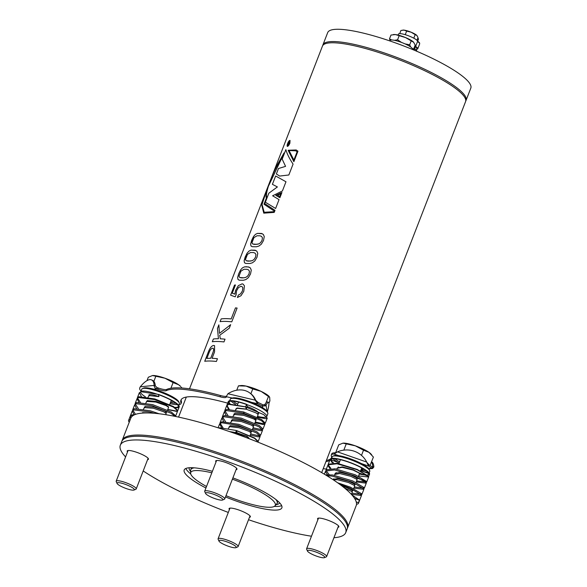 <?xml version="1.0" encoding="UTF-8"?>
<svg xmlns="http://www.w3.org/2000/svg" width="587" height="587" viewBox="0 0 587 587"><rect width="100%" height="100%" fill="white"/><g stroke="black" fill="none" stroke-linecap="round" stroke-linejoin="round"><path stroke-width="0.88" d="M218.98 541.082L218.137 539.255A10.742 2.106 21.2 0 1 218.085 538.785A10.742 2.106 21.2 0 1 228.079 540.414A10.742 2.106 21.2 0 1 238.117 546.203A10.742 2.106 21.2 0 1 238.124 546.556A10.742 2.106 21.2 0 1 237.764 546.871L235.915 547.649A9.267 1.812 21.2 0 1 226.92 545.719A9.267 1.812 21.2 0 1 218.98 541.082A9.267 1.812 21.2 0 1 226.685 541.764A9.267 1.812 21.2 0 1 236.216 547.069A9.267 1.812 21.2 0 1 235.915 547.649M339.602 461.837A19.136 3.749 21.2 0 1 334.994 458.741M332.858 456.209L334.12 455.681A19.136 3.749 21.2 0 1 338.699 455.637A19.136 3.749 21.2 0 1 350.079 458.696A19.136 3.749 21.2 0 1 361.298 463.532A19.136 3.749 21.2 0 1 368.636 468.551A19.136 3.749 21.2 0 1 369.084 469.248L369.663 470.488A20.149 3.948 -158.8 0 0 349.654 459.386A20.149 3.948 -158.8 0 0 332.858 456.209A20.149 3.948 -158.8 0 0 332.191 456.796L331.119 459.562A20.149 3.948 -158.8 0 0 331.068 459.819A20.149 3.948 -158.8 0 0 333.533 462.864M325.932 461.646A80.676 15.798 -158.8 0 0 331.347 458.528A80.676 15.798 -158.8 0 0 331.295 455.813A22.834 4.469 21.2 0 1 331.281 455.042A22.834 4.469 21.2 0 1 334.164 454.052L337.459 451.851A22.834 22.057 159.6 0 1 366.684 462.057L366.714 462.138M326.695 469.094A99.482 19.474 21.2 0 1 323.21 468.661M326.409 460.413A80.676 15.798 -158.8 0 0 331.516 457.889M331.281 455.042L331.758 453.817A22.834 4.469 21.2 0 1 334.641 452.826L336.476 452.401M339.844 459.548A16.12 3.155 -158.8 0 0 340.357 459.885M362.135 468.169L361.651 468.132M370.045 465.469L373.405 457.082L368.966 452.328A16.12 3.155 21.2 0 0 355.348 445.834A16.12 3.155 -158.8 0 0 342.955 443.156A16.12 3.155 -158.8 0 0 342.867 443.17A16.12 3.155 -158.8 0 0 342.837 443.17M337.459 451.851L366.684 462.057L368.577 466.071L369.054 464.845A24.845 4.865 21.2 0 1 372.209 467.01L372.723 466.438A24.845 8.724 -64.5 0 0 371.388 461.998M371.6 466.548L373.86 466.973A24.845 8.724 -64.5 0 0 371.615 461.698M361.298 463.532L368.577 466.071A24.845 4.865 21.2 0 1 371.732 468.235L372.628 468.485L373.86 466.973M372.496 467.149L371.732 468.235L368.636 468.551M334.641 452.826L334.164 454.052L338.699 455.637M363.654 469.064L361.188 469.314M366.809 462.38L369.054 464.845M371.696 454.837L371.065 454.103A16.12 3.155 -158.8 0 0 368.966 452.328L363.507 450.207L355.348 445.834L342.955 443.156L338.721 444.858L335.676 452.702M361.497 455.387L363.507 450.207M343.821 450.134L346.161 444.095M366.376 470.913A19.136 3.749 21.2 0 1 360.888 470.092M360.557 470.95A11.417 2.238 -158.8 0 0 360.55 470.627L368.695 473.518A20.149 3.948 -158.8 0 0 348.583 462.145A20.149 3.948 -158.8 0 0 331.119 459.562M339.205 462.857L331.068 459.819M359.369 474.002A20.149 3.948 -158.8 0 0 364.622 474.934M367.359 474.905A20.149 3.948 -158.8 0 0 368.687 474.127A20.149 3.948 -158.8 0 0 368.695 473.518M333.034 458.711A20.149 3.948 -158.8 0 0 338.361 462.541M364.527 472.036A20.149 3.948 -158.8 0 0 367.844 472.212M368.687 474.127L369.759 471.368A20.149 3.948 -158.8 0 0 369.663 470.488M356.507 504.233A21.154 4.138 -158.8 0 0 358.43 503.353A21.154 4.138 -158.8 0 0 358.437 502.707L356.25 501.929M358.437 502.707L359.42 500.19L354.636 498.495M332.257 462.82L330.129 459.467A21.154 4.138 21.2 0 1 330.18 459.195A21.154 4.138 21.2 0 1 349.962 462.439A21.154 4.138 21.2 0 1 369.634 473.848L368.658 476.373L359.574 473.144L353.271 469.805L342.287 466.885L337.268 468.015M329.85 468.382L327.95 465.572L328.008 464.794L337.011 463.767L357.145 469.747L368.607 476.49L368.643 477.026L358.628 475.932M339.866 484.407L350.021 488.12L361.416 495.032L361.46 495.545L351.503 494.283M326.864 475.712L332.22 476.13L352.347 482.11L363.815 488.854L363.859 489.36L353.902 488.105M327.451 474.56L325.55 471.75L325.609 470.979L334.619 469.952L354.746 475.925L366.215 482.675L366.259 483.174L356.302 481.927M359.42 500.19L359.068 501.085M351.87 494.892L359.464 500.065L359.134 500.916M337.613 482.778L350.395 487.144L361.863 493.887L361.908 494.393L351.951 493.139M325.396 474.824L332.66 474.986L352.794 480.958L364.256 487.709L364.307 488.215L354.35 486.961M329.219 474.589L325.998 470.605L326.056 469.827L335.06 468.808L355.194 474.78L366.655 481.523L366.692 482.059L356.669 480.966M330.892 468.382L328.199 464.933L328.25 464.185L337.195 463.304L357.256 469.453L368.658 476.373M354.519 498.312L359.464 500.065M336.784 469.108L337.092 468.309L342.111 467.347L353.154 470.099L359.53 473.269L358.503 476.248M344.327 487.841L352.332 491.811L351.452 494.423M366.655 481.523L357.571 478.302L356.83 478.706M342.148 486.124L346.411 487.496L352.78 490.666L352.061 490.989M332.763 479.469L337.76 478.566L348.803 481.318L355.179 484.48L354.46 484.811M335.111 473.988L335.133 473.349L340.152 472.381L351.202 475.132L357.571 478.302M333.35 479.858L337.312 479.711L348.362 482.463L354.731 485.625L353.704 488.611M334.385 475.294L334.693 474.494L339.712 473.533L350.755 476.284L357.131 479.447L356.104 482.426M315.38 551.831A9.267 1.812 21.2 0 1 324.42 557.65A9.267 1.812 21.2 0 1 315.432 555.72A9.267 1.812 21.2 0 1 307.493 551.083A9.267 1.812 21.2 0 1 315.38 551.831M307.493 551.083L306.641 549.263A10.742 2.106 21.2 0 1 306.597 548.794A10.742 2.106 21.2 0 1 315.791 550.129A10.742 2.106 21.2 0 1 326.629 556.564A10.742 2.106 21.2 0 1 326.277 556.872L324.42 557.65M117.084 483.468L116.233 481.641A10.742 2.106 21.2 0 1 116.182 481.171A10.742 2.106 21.2 0 1 126.961 483.101A10.742 2.106 21.2 0 1 136.221 488.942A10.742 2.106 21.2 0 1 135.868 489.257L134.012 490.035A9.267 1.812 21.2 0 1 126.381 488.604A9.267 1.812 21.2 0 1 117.084 483.468A9.267 1.812 21.2 0 1 126.337 484.723A9.267 1.812 21.2 0 1 134.012 490.035M141.115 390.913A24.845 4.865 21.2 0 1 140.52 390.465C139.464 389.401 139.39 388.183 140.3 386.818A24.845 8.724 115.5 0 1 151.622 379.95L152.642 380.435A24.845 8.724 -64.5 0 1 153.838 381.418L153.977 381.506A24.845 8.724 115.5 0 1 155.313 385.938L157.067 387.596A24.845 4.865 21.2 0 1 158.292 388.007A10.742 2.106 -158.8 0 0 166.664 389.46A99.482 19.474 21.2 0 1 220.529 395.543A10.742 2.106 -158.8 0 0 226.274 396.232M151.622 379.95A24.845 8.724 115.5 0 1 154.176 385.402L155.313 385.938M171.844 400.62A16.12 3.155 21.2 0 1 171.235 400.525M237.94 401.934A16.12 3.155 -158.8 0 0 238.461 402.271M181.214 399.593A80.676 15.798 -158.8 0 0 181.434 401.662A22.834 4.469 21.2 0 1 181.449 402.433L180.972 403.665A22.834 4.469 21.2 0 1 179.02 404.604M167.522 410.093L168.601 407.327L166.128 405.602L155.856 402.066L146.999 401.42L145.803 402.961M165.872 412.5L166.642 412.36L164.177 410.643L153.904 407.099L145.048 406.453L144.123 407.848M165.747 414.686L166.202 413.512L163.729 411.788L153.464 408.244L144.607 407.598L143.404 409.146M150.367 413.013L142.656 412.632L141.907 413.123M168.542 407.129L166.304 405.14L156.105 401.427L147.315 400.613L146.39 401.765M148.019 397.238L149.267 395.579L158.938 396.636A11.417 2.238 -158.8 0 0 148.849 395.102A11.417 2.238 -158.8 0 0 148.959 395.704M237.698 404.223A19.136 3.749 21.2 0 1 233.098 401.126M230.955 398.595L232.217 398.067A19.136 3.749 21.2 0 1 232.276 398.045A19.136 3.749 21.2 0 1 251.537 402.352A19.136 3.749 21.2 0 1 262.756 407.811A19.136 3.749 21.2 0 1 267.188 411.634L267.76 412.874A20.149 3.948 -158.8 0 0 250.502 402.792A20.149 3.948 -158.8 0 0 230.955 398.595A20.149 3.948 -158.8 0 0 230.295 399.182L229.224 401.948A20.149 3.948 -158.8 0 0 229.209 402.557A20.149 3.948 -158.8 0 0 230.141 403.951M140.3 386.818L154.176 385.402C154.095 386.921 154.902 388.058 156.59 388.829A24.845 4.865 21.2 0 1 157.822 389.24A10.742 2.106 -158.8 0 0 166.187 390.685A99.482 19.474 21.2 0 1 220.052 396.775A10.742 2.106 -158.8 0 0 226.171 397.142A10.742 2.106 -158.8 0 0 226.2 396.966A24.845 4.865 21.2 0 1 226.222 396.695L227.939 393.738A24.845 19.276 125.4 0 1 249.556 392.776A24.845 19.276 125.4 0 1 255.015 399.784L257.583 403.702A24.845 4.865 21.2 0 1 262.433 406.057L262.91 404.832L264.752 404.685A22.834 2.678 -70.2 0 1 267.276 401.882L268.53 402.337A22.834 2.678 -70.2 0 1 267.349 411.993M142.45 388.594L143.712 388.066A19.136 3.749 21.2 0 1 153.493 389.144A19.136 3.749 21.2 0 1 178.675 401.625L179.255 402.873A20.149 3.948 -158.8 0 0 161.99 392.791A20.149 3.948 -158.8 0 0 142.45 388.594A20.149 3.948 -158.8 0 0 141.783 389.181L140.711 391.94A20.149 3.948 -158.8 0 0 145.371 396.783M175.968 403.291A19.136 3.749 21.2 0 1 173.554 403.071A19.136 3.749 21.2 0 1 170.479 402.477M230.023 403.819A80.676 15.798 -158.8 0 0 180.913 400.18A80.676 15.798 -158.8 0 0 180.965 402.895A22.834 4.469 21.2 0 1 180.972 403.665M249.556 392.776L251.192 393.994A24.845 19.276 125.4 0 1 255.705 400.275L227.939 393.738M262.756 407.811L262.433 406.057L265.353 405.874L266.006 405.133L264.752 404.685M267.21 411.678L266.006 405.133A22.834 2.678 -70.2 0 1 268.53 402.337M255.705 400.275L258.06 402.469A24.845 4.865 21.2 0 1 262.91 404.832M258.06 402.469L257.583 403.702L251.537 402.352M153.493 389.144L156.59 388.829L157.067 387.596M265.353 405.874L264.407 404.957M170.641 402.051L173.554 403.071M130.27 419.58A21.154 4.138 -158.8 0 0 128.582 420.439A21.154 4.138 -158.8 0 0 129.25 422.207M165.769 414.627L166.15 414.752M174.933 416.344L175.726 415.882L171.389 412.074L152.701 404.634L136.632 402.557L135.083 403.673L138.246 408.471M159.121 413.762L150.301 410.812L134.232 408.735L132.684 409.858L135.509 414.378M134.878 414.62L131.84 414.914L130.285 416.036L130.82 418.164L122.235 440.287A120.878 23.663 21.2 0 1 191.971 444.653A120.878 23.663 21.2 0 1 309.048 492.376A120.878 23.663 21.2 0 1 347.629 527.706A120.878 23.663 21.2 0 1 347.35 528.307M167.787 409.418L176.474 411.076L177.81 410.504L173.517 406.571L154.902 398.962L138.899 396.717L137.365 397.788L140.33 402.278M141.364 396.46L139.317 392.754L140.851 391.683L158.461 394.42A21.154 4.138 21.2 0 1 179.218 406.879A21.154 4.138 21.2 0 1 175.41 407.76M167.721 409.594L176.357 411.37L177.678 410.849L173.341 407.033L154.652 399.6L138.583 397.516L137.035 398.639L138.862 402.264M175.146 416.388L170.942 413.219L152.253 405.778L136.184 403.702L134.636 404.825L136.463 408.449M153.992 413.241L149.861 411.957L133.792 409.88L132.236 411.003L134.063 414.627M133.792 415.126L131.657 415.376L130.123 416.447L130.681 418.516M158.938 396.636L158.512 394.655A20.149 3.948 -158.8 0 0 140.711 391.94M174.809 407.363A20.149 3.948 -158.8 0 0 178.279 406.512A20.149 3.948 -158.8 0 0 158.512 394.655M170.032 403.621A20.149 3.948 -158.8 0 0 177.435 404.597M178.279 406.512L179.351 403.753A20.149 3.948 -158.8 0 0 179.255 402.873M269.69 397.333L269.162 396.489A16.12 3.155 -158.8 0 0 261.12 391.382A16.12 3.155 -158.8 0 0 246.1 386.085L252.748 388.946L261.12 391.382L269.69 397.333L269.888 400.855L268.919 403.35M238.557 385.842L240.963 385.556A16.12 3.155 21.2 0 1 246.1 386.085L238.432 385.857L236.744 390.216M266.014 402.777L268.472 396.445M250.876 393.76L252.748 388.946M257.744 413.82A11.417 2.238 -158.8 0 0 258.647 413.358A11.417 2.238 -158.8 0 0 247.252 406.571L246.679 404.531A20.149 3.948 -158.8 0 1 266.784 416.521A20.149 3.948 -158.8 0 1 257.473 416.388M231.131 401.097A20.149 3.948 -158.8 0 0 235.49 404.355M266.784 416.521L267.855 413.754A20.149 3.948 -158.8 0 0 267.76 412.874M246.54 404.487A20.149 3.948 -158.8 0 0 229.224 401.948M245.432 437.3A21.154 4.138 -158.8 0 0 235.424 433.155L235.578 433.705M235.424 433.155L236.4 430.638L254.516 438.313L258.06 441.806L257.81 442.092M248.859 438.599L246.966 436.655L237.038 432.913L236.752 433.639M229.561 403.988A21.154 4.138 21.2 0 1 228.284 401.581A21.154 4.138 21.2 0 1 246.613 404.296L245.637 406.813L246.276 409.088L247.252 406.571M228.541 409.242L226.714 405.617L228.798 404.37L245.593 406.938L263.702 414.613L267.246 418.105L265.427 418.685L257.231 417.019M221.666 427.637L219.611 423.931L221.673 422.743L238.395 425.48L256.578 432.986L260.166 436.368L258.368 436.889L250.209 435.114M223.75 421.598L221.923 417.981L224.007 416.726L240.795 419.301L258.977 426.808L262.565 430.19L260.76 430.704L252.608 428.936M226.149 415.42L224.315 411.795L226.399 410.548L243.194 413.116L261.376 420.622L264.957 424.005L263.159 424.526L255 422.757M218.768 428.018L219.721 427.776L236.444 430.513L254.626 438.019L258.214 441.402L257.282 441.879M222.979 427.674L219.971 423.014L222.055 421.767L238.843 424.335L257.025 431.841L260.613 435.224L258.808 435.745L250.649 433.969M225.547 421.635L222.363 416.836L224.447 415.581L241.242 418.157L259.417 425.656L263.005 429.038L261.208 429.559L253.048 427.791M227.939 415.449L224.762 410.651L226.846 409.403L243.642 411.971L261.751 419.646L265.295 423.139L263.475 423.719L255.272 422.053M229.201 409.234L226.853 405.265L228.915 404.076L245.637 406.813M229.392 431.548L237.082 432.788L236.444 430.513M235.482 409.939L236.987 408.295L246.232 409.212L256.159 412.954L258.17 414.583L257.157 417.188M228.321 428.415L229.855 426.668L239.041 427.754L249.035 431.328L251.089 432.846L250.018 435.613M243.642 411.971L244.28 414.246L254.208 417.988L256.218 419.624L255.426 419.8M237.082 432.788L247.083 436.361L248.895 438.005M228.989 427.057L230.236 425.692L239.481 426.602L249.475 430.183L251.53 431.702L250.766 431.827M231.403 421.004L231.447 420.351L232.635 419.514L241.881 420.424L251.874 423.997L253.929 425.524L253.158 425.648M233.802 414.818L233.839 414.173L235.027 413.329L244.28 414.246M230.691 422.302L232.188 420.659L241.433 421.569L251.427 425.149L253.489 426.668L252.41 429.435M233.083 416.124L234.587 414.481L243.832 415.391L253.826 418.964L255.881 420.483L254.809 423.256M235.886 408.963L237.097 408.002L246.276 409.088M205.553 493.373A9.267 1.812 21.2 0 1 215.033 494.797A9.267 1.812 21.2 0 1 222.517 500.036A9.267 1.812 21.2 0 1 213.529 498.106A9.267 1.812 21.2 0 1 205.589 493.469A9.267 1.812 21.2 0 1 205.553 493.373M205.589 493.469L204.746 491.649A10.742 2.106 21.2 0 1 204.694 491.532A10.742 2.106 21.2 0 1 204.694 491.18A10.742 2.106 21.2 0 1 215.473 493.102A10.742 2.106 21.2 0 1 224.726 498.95A10.742 2.106 21.2 0 1 224.373 499.266L222.517 500.036M146.992 380.625L148.313 377.236L152.539 375.541L164.94 378.219L173.099 382.592L178.558 384.712L180.657 386.488A16.12 3.155 -158.8 0 0 178.558 384.712A16.12 3.155 -158.8 0 0 164.94 378.219A16.12 3.155 -158.8 0 0 152.539 375.541A16.12 3.155 -158.8 0 0 152.459 375.548A16.12 3.155 -158.8 0 0 152.422 375.555M181.288 387.215L181.941 388.014M170.905 388.242L173.099 382.592M153.838 381.418L155.753 376.48M415.625 46.454A10.412 2.04 21.2 0 1 417.761 48.787A10.412 2.04 21.2 0 1 416.506 49.235M414.671 48.912A10.412 2.04 21.2 0 1 416.807 51.238L416.792 51.274M418.032 38.463A0.675 0.602 135.6 0 1 418.392 39.256L417.643 38.493M416.183 50.056L416.821 48.42A9.399 1.842 -158.8 0 0 415.515 46.74M413.365 49.007A10.236 2.003 21.2 0 1 414.158 50.159M414.18 50.174L417.562 41.464A10.236 2.003 -158.8 0 0 411.7 37.15A10.236 2.003 -158.8 0 0 400.789 33.679A10.236 2.003 -158.8 0 0 398.47 34.061L398.081 35.073M413.285 49.8A9.304 1.82 -158.8 0 0 412.903 49.117M413.798 38.199L415.178 34.648L411.164 32.219L406.637 31.104L405.25 34.684M416.946 40.305L418.017 37.539L416.851 35.433L415.178 34.648M417.005 35.594A8.057 1.578 -158.8 0 0 416.975 35.565L416.851 35.433A8.057 1.578 -158.8 0 0 411.164 32.219A8.057 1.578 -158.8 0 0 404.039 30.128L400.936 30.458L399.71 33.613M406.637 31.104L404.039 30.128A8.057 1.578 -158.8 0 0 402.88 30.098A8.057 1.578 -158.8 0 0 402.741 30.12M412.345 49.411L412.434 49.183A12.019 2.355 -158.8 0 0 408.596 45.669A12.019 2.355 -158.8 0 0 396.959 40.929A12.019 2.355 -158.8 0 0 390.017 40.488L389.849 40.936M410.673 46.975L409.675 44.817L405.052 43.886M412.426 49.22L413.688 48.919L412.309 48.53M391.705 39.967L389.489 38.896L390.098 40.356M401.559 42.447L397.575 39.806L394.493 40.327M389.489 38.896L390.979 35.051L395.381 34.574L405.478 37.539L413.718 42.293A11.417 2.238 -158.8 0 0 413.71 42.279A11.417 2.238 -158.8 0 0 413.534 42.095A11.417 2.238 -158.8 0 0 405.478 37.539A11.417 2.238 -158.8 0 0 395.381 34.574A11.417 2.238 -158.8 0 0 393.738 34.538A11.417 2.238 -158.8 0 0 393.554 34.56M413.534 42.095L415.178 45.074L413.688 48.919M409.675 44.817L411.164 40.973M397.575 39.806L399.065 35.961M322.755 45.522A76.758 15.027 21.2 0 1 322.931 44.876A76.758 15.027 21.2 0 1 340.306 42A76.758 15.027 21.2 0 1 422.141 68.055A76.758 15.027 21.2 0 1 466.049 100.392A76.758 15.027 21.2 0 1 465.748 100.979M322.931 44.876L327.693 32.601A76.758 15.027 21.2 0 1 404.685 46.344A76.758 15.027 21.2 0 1 470.818 88.116L466.049 100.392M125.596 456.921A120.878 23.663 21.2 0 1 120.335 445.195L121.758 441.512A120.878 23.663 21.2 0 1 226.523 457.038A120.878 23.663 21.2 0 1 347.152 528.938L345.721 532.622A120.878 23.663 21.2 0 1 333.93 537.729M281.665 505.656A52.382 10.258 21.2 0 1 274.334 506.383M190.746 473.958A52.382 10.258 21.2 0 1 185.822 468.477M249.468 517.301A11.417 2.238 -158.8 0 0 250.37 516.839A11.417 2.238 -158.8 0 0 240.531 510.631A11.417 2.238 -158.8 0 0 229.084 508.584A11.417 2.238 -158.8 0 0 229.436 509.531M147.564 459.687A11.417 2.238 -158.8 0 0 148.467 459.225A11.417 2.238 -158.8 0 0 138.635 453.017A11.417 2.238 -158.8 0 0 127.181 450.97A11.417 2.238 -158.8 0 0 127.533 451.917M236.077 469.695A11.417 2.238 -158.8 0 0 236.972 469.233A11.417 2.238 -158.8 0 0 227.14 463.018A11.417 2.238 -158.8 0 0 215.686 460.978A11.417 2.238 -158.8 0 0 216.038 461.925M337.98 527.309A11.417 2.238 -158.8 0 0 338.875 526.847A11.417 2.238 -158.8 0 0 329.043 520.632A11.417 2.238 -158.8 0 0 317.589 518.585A11.417 2.238 -158.8 0 0 317.941 519.539M120.335 445.195A120.878 23.663 21.2 0 1 225.1 460.722A120.878 23.663 21.2 0 1 345.721 532.622M311.47 536.224A120.878 23.663 21.2 0 1 248.528 519.73M228.306 512.444A120.878 23.663 21.2 0 1 143.199 470.957M232.9 477.891A52.382 10.258 21.2 0 1 281.863 507.85A52.382 10.258 21.2 0 1 225.503 496.954M205.927 487.995A52.382 10.258 21.2 0 1 184.193 469.967A52.382 10.258 21.2 0 1 212.399 471.31M206.514 486.491A45.36 8.878 21.2 0 1 205.215 485.765A45.36 8.878 21.2 0 1 190.621 473.151L190.658 470.356A46.336 9.069 21.2 0 1 190.782 469.695A46.336 9.069 21.2 0 1 194.341 467.832M275.802 499.434A46.336 9.069 21.2 0 1 277.181 503.206A46.336 9.069 21.2 0 1 276.829 503.778L274.973 505.869A45.36 8.878 21.2 0 1 226.002 495.67M190.621 473.151A45.36 8.878 21.2 0 1 211.812 472.814M232.401 479.175A45.36 8.878 21.2 0 1 274.973 505.869M189.52 388.814L322.454 46.109A76.758 15.027 21.2 0 1 399.446 59.852A76.758 15.027 21.2 0 1 465.572 101.617L321.683 472.608M289.883 143.228L290.044 140.418C288.026 141.9 287.109 143.896 287.285 146.39C288.056 146.405 288.921 145.349 289.883 143.228M252.351 262.829L254.853 260.922L256.996 257.282L257.774 253.386L256.857 251.207L255.052 250.194L250.994 250.128L248.991 251.075L247.054 253.21L245.153 257.084L244.126 260.745L244.486 262.697L245.821 263.453L249.871 263.519L252.351 262.829M255.947 250.539L251.001 250.135L249.005 251.082L247.061 253.21L244.141 260.745L244.493 262.697L245.058 263.137M235.226 296.839L236.113 294.725L236.517 290.873L238.535 287.498L241.022 286.295L241.954 286.544L242.835 287.74L242.438 290.903L240.553 293.867L238.359 295.041L237.405 297.499L240.963 295.76L243.781 291.365L244.427 285.84L243.099 284.115L242.101 283.844L238.329 285.649L235.592 290.338L234.866 294.16L232.254 293.199L235.453 284.959A76.758 15.027 -158.8 0 0 234.521 285.069L230.603 295.166L235.226 296.839M221.16 318.917L220.103 321.654A76.758 15.027 -158.8 0 1 231.77 321.837L237.111 308.058A76.758 15.027 -158.8 0 0 235.475 307.889L231.197 318.924A76.758 15.027 -158.8 0 0 221.16 318.917L220.118 321.654M218.863 324.882L217.483 328.441L218.437 338.743A76.743 15.027 -158.8 0 0 213.382 339.015L212.303 341.751A76.758 15.027 -158.8 0 1 223.97 341.928L225.034 339.191A76.758 15.027 -158.8 0 0 220.272 338.794L219.729 335.258L229.304 328.177L230.662 324.67L219.472 333.357L218.863 324.853L217.469 328.434L218.43 338.736A76.758 15.027 -158.8 0 0 213.367 339.015L212.318 341.744M208.282 352.112L204.731 361.284A76.758 15.027 -158.8 0 1 216.398 361.46L217.454 358.723A76.758 15.027 -158.8 0 0 212.068 358.305L214.556 351.892L214.556 345.64L213.646 345.457C211.665 345.706 209.882 347.93 208.282 352.112L204.746 361.284M245.85 279.573L248.352 277.666L250.502 274.026L251.28 270.13L250.363 267.951L248.55 266.938L244.5 266.872L242.497 267.819L240.56 269.954L238.66 273.828L237.632 277.49L237.992 279.441L239.327 280.197L243.378 280.263L245.85 279.573M237.992 279.441L238.564 279.882L237.992 279.441L237.632 277.49M258.845 246.085L261.347 244.177L263.497 240.538L264.267 236.642L263.35 234.462L261.545 233.45L257.488 233.384L255.484 234.33L253.547 236.458L250.62 243.994L250.979 245.953L252.315 246.709L256.372 246.775L258.845 246.085M250.979 245.953L251.559 246.393L250.979 245.953L250.62 243.994M264.583 203.476L266.975 197.298C263.937 194.532 274.921 166.363 281.738 158.82L284.013 152.972L275.149 168.638L267.224 188.566L261.707 204.936L263.768 213.154L274.21 212.399L275.002 210.359L264.583 203.476M272.61 195.787L282.413 190.951L285.979 181.765L275.641 175.99L272.405 184.333L277.387 186.937L268.846 193.204L265.353 202.222L275.619 208.473L279.045 199.624L272.61 195.787M281.943 192.499L275.795 195.332L279.904 197.724L281.936 192.492L275.78 195.324L279.911 197.731M293.067 164.096C289.442 158.651 287.043 153.831 285.869 149.626L282.171 159.15L285.561 166.356L278.48 168.52L276.367 173.965L279.661 176.063L288.848 174.985L293.067 164.096M293.874 161.704L297.954 151.189L296.2 149.964L288.107 150.265L293.874 161.704M213.646 345.457L213.653 345.464C211.68 345.714 209.889 347.93 208.297 352.119M214.563 345.648L213.653 345.464M212.068 358.305L212.076 358.305A76.743 15.027 -158.8 0 1 217.454 358.73M213.132 348.296L212.589 348.194C213.895 348.385 213.969 349.911 212.839 352.787L210.711 358.275A76.743 15.027 -158.8 0 0 206.851 358.422L208.972 352.926C210.014 350.065 211.217 348.487 212.589 348.194C213.881 348.385 213.962 349.911 212.832 352.78L210.711 358.275M210.704 358.268A76.758 15.027 -158.8 0 0 206.844 358.415M219.472 333.357L230.676 324.677M220.272 338.794L220.286 338.802A76.743 15.027 -158.8 0 1 225.034 339.191M235.475 307.889L231.205 318.932A76.743 15.027 -158.8 0 0 221.174 318.924M237.104 308.065A76.743 15.027 -158.8 0 0 235.49 307.896M241.954 286.544L242.842 287.747L242.438 290.903M242.453 290.91L240.56 293.867L238.359 295.041L237.419 297.499M243.106 284.115L242.101 283.844L238.329 285.649L235.592 290.338L234.917 294.102M234.925 294.109L232.254 293.199M235.453 284.966A76.743 15.027 -158.8 0 0 234.529 285.069L234.521 285.069M234.529 285.069L230.618 295.166M249.453 267.283L246.503 266.733M246.518 266.74L244.5 266.872M244.508 266.88L242.497 267.819L240.56 269.954L238.66 273.828M238.674 273.836L237.647 277.49M240.773 277.768L239.569 277.35L239.012 276.139L240.963 271.106L244.06 269.25L247.017 269.301L248.543 269.881L249.453 271.253L249.057 273.872L247.501 276.286L245.608 277.453L243.73 277.82L239.848 277.519M249.453 271.253L248.543 269.881M249.438 271.245L249.057 273.872M249.049 273.865L247.501 276.286L245.608 277.453M245.593 277.446L243.73 277.82M243.715 277.812L242.167 277.9M242.152 277.9L240.758 277.768M244.493 262.697L245.072 263.145M247.266 261.024L246.063 260.606L245.505 259.395L247.457 254.362L250.554 252.505L253.511 252.557L255.037 253.136L255.947 254.509L255.55 257.128L253.995 259.542L252.102 260.709L250.223 261.076L246.342 260.775M255.55 257.128L255.947 254.509L255.037 253.136M255.543 257.121L253.995 259.542L252.102 260.709M252.094 260.701L248.661 261.156M248.646 261.156L247.252 261.024M262.44 233.795L257.488 233.384M257.502 233.391L255.484 234.33L253.547 236.458L251.654 240.34M251.662 240.34L250.634 244.001M253.76 244.28L252.557 243.862L251.999 242.651L253.951 237.618L257.047 235.761L260.012 235.813L261.531 236.392L262.44 237.764L262.051 240.377L260.489 242.798L258.596 243.965L256.717 244.331L252.836 244.031M262.051 240.377L262.44 237.764L261.531 236.392M262.037 240.377L260.489 242.798L258.596 243.965M258.588 243.957L255.154 244.412M255.14 244.412L253.745 244.28M283.998 153.002L275.149 168.667L267.232 188.581L261.721 204.944L263.776 213.154M264.194 212.274L273.872 211.702L274.158 210.982L264.018 204.239L266.432 198.017C263.857 194.73 274.855 166.539 281.687 158.292L267.092 188.999L262.044 204.474L264.194 212.274L273.865 211.694L274.144 210.975L264.003 204.239L266.417 198.01C263.842 194.73 274.841 166.532 281.672 158.285L283.117 154.564M285.979 181.765L284.401 180.899M275.648 175.997L272.405 184.333L277.387 186.937M277.402 186.945L268.846 193.204L265.353 202.222L275.626 208.48M279.757 196.506L280.828 193.769L277.548 195.229L279.757 196.506L280.821 193.769M285.869 149.641L282.171 159.15M282.186 159.158L285.561 166.356M285.568 166.363L278.48 168.52M278.487 168.528L276.367 173.965L279.669 176.071M296.2 149.964L288.107 150.265L293.889 161.704M297.125 151.762L295.731 150.822L289.024 150.536L293.904 160.024L297.125 151.762L295.716 150.815M293.904 160.024L297.117 151.754M290.051 140.425C288.819 140.066 286.529 145.114 287.285 146.398M287.439 146.053L287.454 146.06C288.122 146.06 288.892 145.121 289.736 143.243L289.883 140.763C288.092 142.076 287.278 143.837 287.439 146.053L287.454 146.06C288.136 146.068 288.899 145.128 289.743 143.25L289.89 140.763M288.694 142.744L287.843 144.461A76.743 15.027 -158.8 0 1 288.261 144.38A76.758 15.027 -158.8 0 0 287.835 144.453M289.017 144.255A76.743 15.027 -158.8 0 0 288.415 144.351L288.4 144.343A76.758 15.027 -158.8 0 1 289.017 144.248L288.833 144.732A76.758 15.027 -158.8 0 0 287.498 144.967L288.87 142.252L288.877 143.103L289.978 141.812L288.4 144.343M287.513 144.967L288.877 142.259M288.87 143.096L289.963 141.805M279.625 502.817A48.472 9.487 21.2 0 1 276.022 504.688M190.643 471.566A48.472 9.487 21.2 0 1 189.241 467.758M122.045 440.918A120.878 23.663 21.2 0 1 122.235 440.287M347.629 527.706L356.199 505.605A120.878 23.663 -158.8 0 0 317.618 470.268A120.878 23.663 -158.8 0 0 200.549 422.552A120.878 23.663 -158.8 0 0 130.813 418.179M171.118 400.826L173.693 401.721M226.222 396.695L232.276 398.045M141.313 390.384L140.52 390.465M158.292 388.007L157.822 389.24M166.664 389.46L166.187 390.685M220.529 395.543L220.052 396.775M181.434 401.662L180.965 402.895M417.761 48.787L419.668 43.871A10.412 2.04 -158.8 0 0 417.526 41.545M417.687 41.068L418.421 39.322A0.675 0.675 0 0 0 418.274 38.61L417.79 38.118M418.355 39.351L417.731 41.105M238.124 546.556L250.018 515.892M218.085 538.785L229.979 508.122M362.194 468.206L361.599 468.265M372.628 468.485L368.871 468.874M364.131 469.358L361.049 469.673M358.43 503.353L359.449 500.718M359.508 500.579L361.46 495.545M361.908 494.393L363.859 489.36M364.307 488.215L366.259 483.182M366.692 482.059L368.643 477.026M324.362 474.193L325.616 470.972M326.056 469.82L328.016 464.787M328.25 464.178L330.18 459.195M326.629 556.564L338.523 525.901M351.921 491.363L352.347 490.248M354.306 485.214L354.746 484.07M356.698 479.036L357.145 477.884M306.597 548.794L318.492 518.13M333.335 479.85L333.776 478.721M335.727 473.687L336.168 472.542M338.127 467.501L338.339 466.951M340.438 459.687L338.904 463.627M361.724 467.942L360.667 470.664M136.221 488.942L148.115 458.278M165.71 412.918L166.158 411.766M168.109 406.732L168.264 406.336M116.182 481.171L128.076 450.508M142.604 413.072L142.788 412.588M144.74 407.554L145.187 406.409M147.139 401.376L147.447 400.569M149.399 395.535L149.751 394.64M173.796 401.787L171.111 400.848M171.316 400.327L169.672 404.553M173.268 403.027L170.626 402.102M139.317 392.754L137.365 397.788M137.035 398.639L135.083 403.673M134.636 404.825L132.684 409.858M132.236 411.003L130.285 416.036M130.123 416.454L128.582 420.439M179.218 406.879L177.81 410.504M177.678 410.849L175.726 415.882M258.214 441.402L260.166 436.368M260.613 435.224L262.565 430.19M263.005 429.038L264.957 424.005M265.295 423.139L267.246 418.105M218.107 427.813L219.611 423.931M219.971 423.014L221.923 417.981M222.363 416.836L224.315 411.795M224.762 410.651L226.714 405.617M226.853 405.265L228.284 401.581M224.726 498.95L236.62 468.287M250.598 432.252L251.045 431.107M252.997 426.074L253.437 424.929M255.389 419.896L255.749 418.971M257.7 413.93L258.295 412.412M204.694 491.18L216.588 460.516M229.7 426.712L230.075 425.736M232.026 420.703L232.474 419.558M234.426 414.525L234.873 413.38M238.535 402.073L237.508 404.714M419.668 43.871L419.536 42.785L417.467 40.929M393.738 34.538L393.224 34.596M277.181 503.206L277.959 501.203M190.782 469.695L191.56 467.692M186.321 397.061L178.558 417.093"/></g></svg>
